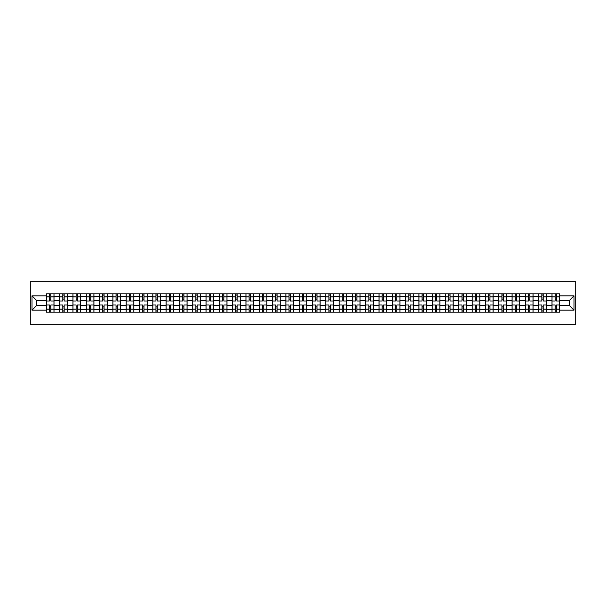 <?xml version="1.0" encoding="UTF-8"?>
<svg xmlns="http://www.w3.org/2000/svg" width="606" height="606" viewBox="0 0 606 606"><rect width="100%" height="100%" fill="white"/><g stroke="black" fill="none" stroke-linecap="round" stroke-linejoin="round"><path stroke-width="0.91" d="M30.3 324.324L575.7 324.324L575.7 281.676L30.3 281.676L30.3 324.324M59.646 312.173L59.646 296.432L54.01 296.432L54.01 312.173M54.01 296.432L54.01 293.827M59.646 296.432L59.646 293.827M67.319 293.827L67.319 312.173M72.947 312.173L72.947 293.827M80.628 293.827L80.628 312.173M86.257 312.173L86.257 293.827M93.93 293.827L93.93 312.173M99.566 312.173L99.566 293.827M107.239 293.827L107.239 312.173M112.867 312.173L112.867 293.827M120.549 293.827L120.549 312.173M126.177 312.173L126.177 293.827M133.85 293.827L133.85 312.173M139.486 312.173L139.486 293.827M147.16 293.827L147.16 312.173M152.788 312.173L152.788 293.827M160.469 293.827L160.469 312.173M166.097 312.173L166.097 293.827M173.77 293.827L173.77 312.173M179.399 312.173L179.399 293.827M187.08 293.827L187.08 312.173M192.708 312.173L192.708 293.827M200.389 293.827L200.389 312.173M206.017 312.173L206.017 293.827M213.691 293.827L213.691 312.173M219.319 312.173L219.319 293.827M227 293.827L227 312.173M232.628 312.173L232.628 293.827M240.302 293.827L240.302 312.173M245.938 312.173L245.938 293.827M253.611 293.827L253.611 312.173M259.239 312.173L259.239 293.827M266.92 293.827L266.92 312.173M272.548 312.173L272.548 293.827M280.222 293.827L280.222 312.173M285.858 312.173L285.858 293.827M293.531 293.827L293.531 312.173M299.159 312.173L299.159 293.827M306.841 293.827L306.841 312.173M312.469 312.173L312.469 293.827M320.142 293.827L320.142 312.173M325.778 312.173L325.778 293.827M333.451 293.827L333.451 312.173M339.08 312.173L339.08 293.827M346.761 293.827L346.761 312.173M352.389 312.173L352.389 293.827M360.062 293.827L360.062 312.173M365.698 312.173L365.698 293.827M373.372 293.827L373.372 312.173M379 312.173L379 293.827M386.681 293.827L386.681 312.173M392.309 312.173L392.309 293.827M399.983 293.827L399.983 312.173M405.611 312.173L405.611 293.827M413.292 293.827L413.292 312.173M418.92 312.173L418.92 293.827M426.601 293.827L426.601 312.173M432.229 312.173L432.229 293.827M439.903 293.827L439.903 312.173M445.531 312.173L445.531 293.827M453.212 293.827L453.212 312.173M458.84 312.173L458.84 293.827M466.514 293.827L466.514 312.173M472.15 312.173L472.15 293.827M479.823 293.827L479.823 312.173M485.451 312.173L485.451 293.827M493.132 293.827L493.132 312.173M498.761 312.173L498.761 293.827M506.434 293.827L506.434 312.173M512.07 312.173L512.07 293.827M519.743 293.827L519.743 312.173M525.372 312.173L525.372 293.827M533.053 293.827L533.053 312.173M538.681 312.173L538.681 293.827M546.354 293.827L546.354 312.173M551.99 312.173L551.99 293.827M551.99 305.644L546.354 305.644M538.681 305.644L533.053 305.644M525.372 305.644L519.743 305.644M512.07 305.644L506.434 305.644M498.761 305.644L493.132 305.644M485.451 305.644L479.823 305.644M472.15 305.644L466.514 305.644M458.84 305.644L453.212 305.644M445.531 305.644L439.903 305.644M432.229 305.644L426.601 305.644M418.92 305.644L413.292 305.644M405.611 305.644L399.983 305.644M392.309 305.644L386.681 305.644M379 305.644L373.372 305.644M365.698 305.644L360.062 305.644M352.389 305.644L346.761 305.644M339.08 305.644L333.451 305.644M325.778 305.644L320.142 305.644M312.469 305.644L306.841 305.644M299.159 305.644L293.531 305.644M285.858 305.644L280.222 305.644M272.548 305.644L266.92 305.644M259.239 305.644L253.611 305.644M245.938 305.644L240.302 305.644M232.628 305.644L227 305.644M219.319 305.644L213.691 305.644M206.017 305.644L200.389 305.644M192.708 305.644L187.08 305.644M179.399 305.644L173.77 305.644M166.097 305.644L160.469 305.644M152.788 305.644L147.16 305.644M139.486 305.644L133.85 305.644M126.177 305.644L120.549 305.644M112.867 305.644L107.239 305.644M99.566 305.644L93.93 305.644M86.257 305.644L80.628 305.644M72.947 305.644L67.319 305.644M59.646 305.644L54.01 305.644M551.99 300.356L546.354 300.356M538.681 300.356L533.053 300.356M525.372 300.356L519.743 300.356M512.07 300.356L506.434 300.356M498.761 300.356L493.132 300.356M485.451 300.356L479.823 300.356M472.15 300.356L466.514 300.356M458.84 300.356L453.212 300.356M445.531 300.356L439.903 300.356M432.229 300.356L426.601 300.356M418.92 300.356L413.292 300.356M405.611 300.356L399.983 300.356M392.309 300.356L386.681 300.356M379 300.356L373.372 300.356M365.698 300.356L360.062 300.356M352.389 300.356L346.761 300.356M339.08 300.356L333.451 300.356M325.778 300.356L320.142 300.356M312.469 300.356L306.841 300.356M299.159 300.356L293.531 300.356M285.858 300.356L280.222 300.356M272.548 300.356L266.92 300.356M259.239 300.356L253.611 300.356M245.938 300.356L240.302 300.356M232.628 300.356L227 300.356M219.319 300.356L213.691 300.356M206.017 300.356L200.389 300.356M192.708 300.356L187.08 300.356M179.399 300.356L173.77 300.356M166.097 300.356L160.469 300.356M152.788 300.356L147.16 300.356M139.486 300.356L133.85 300.356M126.177 300.356L120.549 300.356M112.867 300.356L107.239 300.356M99.566 300.356L93.93 300.356M86.257 300.356L80.628 300.356M72.947 300.356L67.319 300.356M59.646 300.356L54.01 300.356M36.527 305.644L46.336 305.644L46.336 300.356L36.527 300.356L36.527 305.644L32.004 310.166L32.004 295.834L46.336 295.834L46.336 300.356M559.664 300.356L559.664 305.644L569.473 305.644L569.473 300.356L559.664 300.356L559.664 293.827L46.336 293.827L46.336 295.834M559.664 295.834L573.996 295.834L573.996 310.166L559.664 310.166L559.664 305.644M46.336 305.644L46.336 312.173L559.664 312.173L559.664 310.166M46.336 310.166L32.004 310.166M50.859 310.893L49.495 310.893M49.495 295.107L50.859 295.107M64.16 310.893L62.797 310.893M62.797 295.107L64.16 295.107M77.47 310.893L76.106 310.893M76.106 295.107L77.47 295.107M90.779 310.893L89.415 310.893M89.415 295.107L90.779 295.107M104.081 310.893L102.717 310.893M102.717 295.107L104.081 295.107M117.39 310.893L116.026 310.893M116.026 295.107L117.39 295.107M130.699 310.893L129.336 310.893M129.336 295.107L130.699 295.107M144.001 310.893L142.637 310.893M142.637 295.107L144.001 295.107M157.31 310.893L155.947 310.893M155.947 295.107L157.31 295.107M170.619 310.893L169.248 310.893M169.248 295.107L170.619 295.107M183.921 310.893L182.557 310.893M182.557 295.107L183.921 295.107M197.23 310.893L195.867 310.893M195.867 295.107L197.23 295.107M210.54 310.893L209.168 310.893M209.168 295.107L210.54 295.107M223.841 310.893L222.478 310.893M222.478 295.107L223.841 295.107M237.151 310.893L235.787 310.893M235.787 295.107L237.151 295.107M250.452 310.893L249.089 310.893M249.089 295.107L250.452 295.107M263.761 310.893L262.398 310.893M262.398 295.107L263.761 295.107M277.071 310.893L275.707 310.893M275.707 295.107L277.071 295.107M290.372 310.893L289.009 310.893M289.009 295.107L290.372 295.107M303.682 310.893L302.318 310.893M302.318 295.107L303.682 295.107M316.991 310.893L315.628 310.893M315.628 295.107L316.991 295.107M330.293 310.893L328.929 310.893M328.929 295.107L330.293 295.107M343.602 310.893L342.238 310.893M342.238 295.107L343.602 295.107M356.911 310.893L355.548 310.893M355.548 295.107L356.911 295.107M370.213 310.893L368.849 310.893M368.849 295.107L370.213 295.107M383.522 310.893L382.159 310.893M382.159 295.107L383.522 295.107M396.832 310.893L395.46 310.893M395.46 295.107L396.832 295.107M410.133 310.893L408.77 310.893M408.77 295.107L410.133 295.107M423.442 310.893L422.079 310.893M422.079 295.107L423.442 295.107M436.752 310.893L435.381 310.893M435.381 295.107L436.752 295.107M450.053 310.893L448.69 310.893M448.69 295.107L450.053 295.107M463.363 310.893L461.999 310.893M461.999 295.107L463.363 295.107M476.664 310.893L475.301 310.893M475.301 295.107L476.664 295.107M489.974 310.893L488.61 310.893M488.61 295.107L489.974 295.107M503.283 310.893L501.919 310.893M501.919 295.107L503.283 295.107M516.585 310.893L515.221 310.893M515.221 295.107L516.585 295.107M529.894 310.893L528.53 310.893M528.53 295.107L529.894 295.107M543.203 310.893L541.84 310.893M541.84 295.107L543.203 295.107M556.505 310.893L555.141 310.893M555.141 295.107L556.505 295.107M32.004 295.834L36.527 300.356M569.473 305.644L573.996 310.166M569.473 300.356L573.996 295.834M53.972 312.173L53.972 300.993L50.859 300.993L50.859 293.827M49.495 293.827L49.495 300.993L46.382 300.993L46.382 293.827M53.972 300.993L53.972 293.827M46.382 312.173L46.382 305.007L49.495 305.007L49.495 312.173M50.859 312.173L50.859 305.007L53.972 305.007M49.495 299.122L50.859 299.122M46.382 305.007L46.382 300.993M50.859 306.878L49.495 306.878M50.859 311.06L49.495 311.06M49.495 307.992L50.859 307.992M50.859 298.008L49.495 298.008M49.495 294.94L50.859 294.94M67.274 312.173L67.274 300.993L64.16 300.993L64.16 293.827M62.797 293.827L62.797 300.993L59.683 300.993L59.683 293.827M67.274 300.993L67.274 293.827M59.683 312.173L59.683 305.007L62.797 305.007L62.797 312.173M64.16 312.173L64.16 305.007L67.274 305.007M62.797 299.122L64.16 299.122M59.683 305.007L59.683 300.993M64.16 306.878L62.797 306.878M64.16 311.06L62.797 311.06M62.797 307.992L64.16 307.992M64.16 298.008L62.797 298.008M62.797 294.94L64.16 294.94M80.583 312.173L80.583 300.993L77.47 300.993L77.47 293.827M76.106 293.827L76.106 300.993L72.993 300.993L72.993 293.827M80.583 300.993L80.583 293.827M72.993 312.173L72.993 305.007L76.106 305.007L76.106 312.173M77.47 312.173L77.47 305.007L80.583 305.007M76.106 299.122L77.47 299.122M72.993 305.007L72.993 300.993M77.47 306.878L76.106 306.878M77.47 311.06L76.106 311.06M76.106 307.992L77.47 307.992M77.47 298.008L76.106 298.008M76.106 294.94L77.47 294.94M93.892 312.173L93.892 300.993L90.779 300.993L90.779 293.827M89.415 293.827L89.415 300.993L86.302 300.993L86.302 293.827M93.892 300.993L93.892 293.827M86.302 312.173L86.302 305.007L89.415 305.007L89.415 312.173M90.779 312.173L90.779 305.007L93.892 305.007M89.415 299.122L90.779 299.122M86.302 305.007L86.302 300.993M90.779 306.878L89.415 306.878M90.779 311.06L89.415 311.06M89.415 307.992L90.779 307.992M90.779 298.008L89.415 298.008M89.415 294.94L90.779 294.94M107.194 312.173L107.194 300.993L104.081 300.993L104.081 293.827M102.717 293.827L102.717 300.993L99.604 300.993L99.604 293.827M107.194 300.993L107.194 293.827M99.604 312.173L99.604 305.007L102.717 305.007L102.717 312.173M104.081 312.173L104.081 305.007L107.194 305.007M102.717 299.122L104.081 299.122M99.604 305.007L99.604 300.993M104.081 306.878L102.717 306.878M104.081 311.06L102.717 311.06M102.717 307.992L104.081 307.992M104.081 298.008L102.717 298.008M102.717 294.94L104.081 294.94M120.503 312.173L120.503 300.993L117.39 300.993L117.39 293.827M116.026 293.827L116.026 300.993L112.913 300.993L112.913 293.827M120.503 300.993L120.503 293.827M112.913 312.173L112.913 305.007L116.026 305.007L116.026 312.173M117.39 312.173L117.39 305.007L120.503 305.007M116.026 299.122L117.39 299.122M112.913 305.007L112.913 300.993M117.39 306.878L116.026 306.878M117.39 311.06L116.026 311.06M116.026 307.992L117.39 307.992M117.39 298.008L116.026 298.008M116.026 294.94L117.39 294.94M133.812 312.173L133.812 300.993L130.699 300.993L130.699 293.827M129.336 293.827L129.336 300.993L126.215 300.993L126.215 293.827M133.812 300.993L133.812 293.827M126.215 312.173L126.215 305.007L129.336 305.007L129.336 312.173M130.699 312.173L130.699 305.007L133.812 305.007M129.336 299.122L130.699 299.122M126.215 305.007L126.215 300.993M130.699 306.878L129.336 306.878M130.699 311.06L129.336 311.06M129.336 307.992L130.699 307.992M130.699 298.008L129.336 298.008M129.336 294.94L130.699 294.94M147.114 312.173L147.114 300.993L144.001 300.993L144.001 293.827M142.637 293.827L142.637 300.993L139.524 300.993L139.524 293.827M147.114 300.993L147.114 293.827M139.524 312.173L139.524 305.007L142.637 305.007L142.637 312.173M144.001 312.173L144.001 305.007L147.114 305.007M142.637 299.122L144.001 299.122M139.524 305.007L139.524 300.993M144.001 306.878L142.637 306.878M144.001 311.06L142.637 311.06M142.637 307.992L144.001 307.992M144.001 298.008L142.637 298.008M142.637 294.94L144.001 294.94M160.423 312.173L160.423 300.993L157.31 300.993L157.31 293.827M155.947 293.827L155.947 300.993L152.833 300.993L152.833 293.827M160.423 300.993L160.423 293.827M152.833 312.173L152.833 305.007L155.947 305.007L155.947 312.173M157.31 312.173L157.31 305.007L160.423 305.007M155.947 299.122L157.31 299.122M152.833 305.007L152.833 300.993M157.31 306.878L155.947 306.878M157.31 311.06L155.947 311.06M155.947 307.992L157.31 307.992M157.31 298.008L155.947 298.008M155.947 294.94L157.31 294.94M173.733 312.173L173.733 300.993L170.619 300.993L170.619 293.827M169.248 293.827L169.248 300.993L166.135 300.993L166.135 293.827M173.733 300.993L173.733 293.827M166.135 312.173L166.135 305.007L169.248 305.007L169.248 312.173M170.619 312.173L170.619 305.007L173.733 305.007M169.248 299.122L170.619 299.122M166.135 305.007L166.135 300.993M170.619 306.878L169.248 306.878M170.619 311.06L169.248 311.06M169.248 307.992L170.619 307.992M170.619 298.008L169.248 298.008M169.248 294.94L170.619 294.94M187.034 312.173L187.034 300.993L183.921 300.993L183.921 293.827M182.557 293.827L182.557 300.993L179.444 300.993L179.444 293.827M187.034 300.993L187.034 293.827M179.444 312.173L179.444 305.007L182.557 305.007L182.557 312.173M183.921 312.173L183.921 305.007L187.034 305.007M182.557 299.122L183.921 299.122M179.444 305.007L179.444 300.993M183.921 306.878L182.557 306.878M183.921 311.06L182.557 311.06M182.557 307.992L183.921 307.992M183.921 298.008L182.557 298.008M182.557 294.94L183.921 294.94M200.344 312.173L200.344 300.993L197.23 300.993L197.23 293.827M195.867 293.827L195.867 300.993L192.753 300.993L192.753 293.827M200.344 300.993L200.344 293.827M192.753 312.173L192.753 305.007L195.867 305.007L195.867 312.173M197.23 312.173L197.23 305.007L200.344 305.007M195.867 299.122L197.23 299.122M192.753 305.007L192.753 300.993M197.23 306.878L195.867 306.878M197.23 311.06L195.867 311.06M195.867 307.992L197.23 307.992M197.23 298.008L195.867 298.008M195.867 294.94L197.23 294.94M213.653 312.173L213.653 300.993L210.54 300.993L210.54 293.827M209.168 293.827L209.168 300.993L206.055 300.993L206.055 293.827M213.653 300.993L213.653 293.827M206.055 312.173L206.055 305.007L209.168 305.007L209.168 312.173M210.54 312.173L210.54 305.007L213.653 305.007M209.168 299.122L210.54 299.122M206.055 305.007L206.055 300.993M210.54 306.878L209.168 306.878M210.54 311.06L209.168 311.06M209.168 307.992L210.54 307.992M210.54 298.008L209.168 298.008M209.168 294.94L210.54 294.94M226.955 312.173L226.955 300.993L223.841 300.993L223.841 293.827M222.478 293.827L222.478 300.993L219.364 300.993L219.364 293.827M226.955 300.993L226.955 293.827M219.364 312.173L219.364 305.007L222.478 305.007L222.478 312.173M223.841 312.173L223.841 305.007L226.955 305.007M222.478 299.122L223.841 299.122M219.364 305.007L219.364 300.993M223.841 306.878L222.478 306.878M223.841 311.06L222.478 311.06M222.478 307.992L223.841 307.992M223.841 298.008L222.478 298.008M222.478 294.94L223.841 294.94M240.264 312.173L240.264 300.993L237.151 300.993L237.151 293.827M235.787 293.827L235.787 300.993L232.674 300.993L232.674 293.827M240.264 300.993L240.264 293.827M232.674 312.173L232.674 305.007L235.787 305.007L235.787 312.173M237.151 312.173L237.151 305.007L240.264 305.007M235.787 299.122L237.151 299.122M232.674 305.007L232.674 300.993M237.151 306.878L235.787 306.878M237.151 311.06L235.787 311.06M235.787 307.992L237.151 307.992M237.151 298.008L235.787 298.008M235.787 294.94L237.151 294.94M253.573 312.173L253.573 300.993L250.452 300.993L250.452 293.827M249.089 293.827L249.089 300.993L245.975 300.993L245.975 293.827M253.573 300.993L253.573 293.827M245.975 312.173L245.975 305.007L249.089 305.007L249.089 312.173M250.452 312.173L250.452 305.007L253.573 305.007M249.089 299.122L250.452 299.122M245.975 305.007L245.975 300.993M250.452 306.878L249.089 306.878M250.452 311.06L249.089 311.06M249.089 307.992L250.452 307.992M250.452 298.008L249.089 298.008M249.089 294.94L250.452 294.94M266.875 312.173L266.875 300.993L263.761 300.993L263.761 293.827M262.398 293.827L262.398 300.993L259.285 300.993L259.285 293.827M266.875 300.993L266.875 293.827M259.285 312.173L259.285 305.007L262.398 305.007L262.398 312.173M263.761 312.173L263.761 305.007L266.875 305.007M262.398 299.122L263.761 299.122M259.285 305.007L259.285 300.993M263.761 306.878L262.398 306.878M263.761 311.06L262.398 311.06M262.398 307.992L263.761 307.992M263.761 298.008L262.398 298.008M262.398 294.94L263.761 294.94M280.184 312.173L280.184 300.993L277.071 300.993L277.071 293.827M275.707 293.827L275.707 300.993L272.594 300.993L272.594 293.827M280.184 300.993L280.184 293.827M272.594 312.173L272.594 305.007L275.707 305.007L275.707 312.173M277.071 312.173L277.071 305.007L280.184 305.007M275.707 299.122L277.071 299.122M272.594 305.007L272.594 300.993M277.071 306.878L275.707 306.878M277.071 311.06L275.707 311.06M275.707 307.992L277.071 307.992M277.071 298.008L275.707 298.008M275.707 294.94L277.071 294.94M293.486 312.173L293.486 300.993L290.372 300.993L290.372 293.827M289.009 293.827L289.009 300.993L285.896 300.993L285.896 293.827M293.486 300.993L293.486 293.827M285.896 312.173L285.896 305.007L289.009 305.007L289.009 312.173M290.372 312.173L290.372 305.007L293.486 305.007M289.009 299.122L290.372 299.122M285.896 305.007L285.896 300.993M290.372 306.878L289.009 306.878M290.372 311.06L289.009 311.06M289.009 307.992L290.372 307.992M290.372 298.008L289.009 298.008M289.009 294.94L290.372 294.94M306.795 312.173L306.795 300.993L303.682 300.993L303.682 293.827M302.318 293.827L302.318 300.993L299.205 300.993L299.205 293.827M306.795 300.993L306.795 293.827M299.205 312.173L299.205 305.007L302.318 305.007L302.318 312.173M303.682 312.173L303.682 305.007L306.795 305.007M302.318 299.122L303.682 299.122M299.205 305.007L299.205 300.993M303.682 306.878L302.318 306.878M303.682 311.06L302.318 311.06M302.318 307.992L303.682 307.992M303.682 298.008L302.318 298.008M302.318 294.94L303.682 294.94M320.104 312.173L320.104 300.993L316.991 300.993L316.991 293.827M315.628 293.827L315.628 300.993L312.514 300.993L312.514 293.827M320.104 300.993L320.104 293.827M312.514 312.173L312.514 305.007L315.628 305.007L315.628 312.173M316.991 312.173L316.991 305.007L320.104 305.007M315.628 299.122L316.991 299.122M312.514 305.007L312.514 300.993M316.991 306.878L315.628 306.878M316.991 311.06L315.628 311.06M315.628 307.992L316.991 307.992M316.991 298.008L315.628 298.008M315.628 294.94L316.991 294.94M333.406 312.173L333.406 300.993L330.293 300.993L330.293 293.827M328.929 293.827L328.929 300.993L325.816 300.993L325.816 293.827M333.406 300.993L333.406 293.827M325.816 312.173L325.816 305.007L328.929 305.007L328.929 312.173M330.293 312.173L330.293 305.007L333.406 305.007M328.929 299.122L330.293 299.122M325.816 305.007L325.816 300.993M330.293 306.878L328.929 306.878M330.293 311.06L328.929 311.06M328.929 307.992L330.293 307.992M330.293 298.008L328.929 298.008M328.929 294.94L330.293 294.94M346.715 312.173L346.715 300.993L343.602 300.993L343.602 293.827M342.238 293.827L342.238 300.993L339.125 300.993L339.125 293.827M346.715 300.993L346.715 293.827M339.125 312.173L339.125 305.007L342.238 305.007L342.238 312.173M343.602 312.173L343.602 305.007L346.715 305.007M342.238 299.122L343.602 299.122M339.125 305.007L339.125 300.993M343.602 306.878L342.238 306.878M343.602 311.06L342.238 311.06M342.238 307.992L343.602 307.992M343.602 298.008L342.238 298.008M342.238 294.94L343.602 294.94M360.025 312.173L360.025 300.993L356.911 300.993L356.911 293.827M355.548 293.827L355.548 300.993L352.427 300.993L352.427 293.827M360.025 300.993L360.025 293.827M352.427 312.173L352.427 305.007L355.548 305.007L355.548 312.173M356.911 312.173L356.911 305.007L360.025 305.007M355.548 299.122L356.911 299.122M352.427 305.007L352.427 300.993M356.911 306.878L355.548 306.878M356.911 311.06L355.548 311.06M355.548 307.992L356.911 307.992M356.911 298.008L355.548 298.008M355.548 294.94L356.911 294.94M373.326 312.173L373.326 300.993L370.213 300.993L370.213 293.827M368.849 293.827L368.849 300.993L365.736 300.993L365.736 293.827M373.326 300.993L373.326 293.827M365.736 312.173L365.736 305.007L368.849 305.007L368.849 312.173M370.213 312.173L370.213 305.007L373.326 305.007M368.849 299.122L370.213 299.122M365.736 305.007L365.736 300.993M370.213 306.878L368.849 306.878M370.213 311.06L368.849 311.06M368.849 307.992L370.213 307.992M370.213 298.008L368.849 298.008M368.849 294.94L370.213 294.94M386.636 312.173L386.636 300.993L383.522 300.993L383.522 293.827M382.159 293.827L382.159 300.993L379.045 300.993L379.045 293.827M386.636 300.993L386.636 293.827M379.045 312.173L379.045 305.007L382.159 305.007L382.159 312.173M383.522 312.173L383.522 305.007L386.636 305.007M382.159 299.122L383.522 299.122M379.045 305.007L379.045 300.993M383.522 306.878L382.159 306.878M383.522 311.06L382.159 311.06M382.159 307.992L383.522 307.992M383.522 298.008L382.159 298.008M382.159 294.94L383.522 294.94M399.945 312.173L399.945 300.993L396.832 300.993L396.832 293.827M395.46 293.827L395.46 300.993L392.347 300.993L392.347 293.827M399.945 300.993L399.945 293.827M392.347 312.173L392.347 305.007L395.46 305.007L395.46 312.173M396.832 312.173L396.832 305.007L399.945 305.007M395.46 299.122L396.832 299.122M392.347 305.007L392.347 300.993M396.832 306.878L395.46 306.878M396.832 311.06L395.46 311.06M395.46 307.992L396.832 307.992M396.832 298.008L395.46 298.008M395.46 294.94L396.832 294.94M413.247 312.173L413.247 300.993L410.133 300.993L410.133 293.827M408.77 293.827L408.77 300.993L405.656 300.993L405.656 293.827M413.247 300.993L413.247 293.827M405.656 312.173L405.656 305.007L408.77 305.007L408.77 312.173M410.133 312.173L410.133 305.007L413.247 305.007M408.77 299.122L410.133 299.122M405.656 305.007L405.656 300.993M410.133 306.878L408.77 306.878M410.133 311.06L408.77 311.06M408.77 307.992L410.133 307.992M410.133 298.008L408.77 298.008M408.77 294.94L410.133 294.94M426.556 312.173L426.556 300.993L423.442 300.993L423.442 293.827M422.079 293.827L422.079 300.993L418.966 300.993L418.966 293.827M426.556 300.993L426.556 293.827M418.966 312.173L418.966 305.007L422.079 305.007L422.079 312.173M423.442 312.173L423.442 305.007L426.556 305.007M422.079 299.122L423.442 299.122M418.966 305.007L418.966 300.993M423.442 306.878L422.079 306.878M423.442 311.06L422.079 311.06M422.079 307.992L423.442 307.992M423.442 298.008L422.079 298.008M422.079 294.94L423.442 294.94M439.865 312.173L439.865 300.993L436.752 300.993L436.752 293.827M435.381 293.827L435.381 300.993L432.267 300.993L432.267 293.827M439.865 300.993L439.865 293.827M432.267 312.173L432.267 305.007L435.381 305.007L435.381 312.173M436.752 312.173L436.752 305.007L439.865 305.007M435.381 299.122L436.752 299.122M432.267 305.007L432.267 300.993M436.752 306.878L435.381 306.878M436.752 311.06L435.381 311.06M435.381 307.992L436.752 307.992M436.752 298.008L435.381 298.008M435.381 294.94L436.752 294.94M453.167 312.173L453.167 300.993L450.053 300.993L450.053 293.827M448.69 293.827L448.69 300.993L445.577 300.993L445.577 293.827M453.167 300.993L453.167 293.827M445.577 312.173L445.577 305.007L448.69 305.007L448.69 312.173M450.053 312.173L450.053 305.007L453.167 305.007M448.69 299.122L450.053 299.122M445.577 305.007L445.577 300.993M450.053 306.878L448.69 306.878M450.053 311.06L448.69 311.06M448.69 307.992L450.053 307.992M450.053 298.008L448.69 298.008M448.69 294.94L450.053 294.94M466.476 312.173L466.476 300.993L463.363 300.993L463.363 293.827M461.999 293.827L461.999 300.993L458.886 300.993L458.886 293.827M466.476 300.993L466.476 293.827M458.886 312.173L458.886 305.007L461.999 305.007L461.999 312.173M463.363 312.173L463.363 305.007L466.476 305.007M461.999 299.122L463.363 299.122M458.886 305.007L458.886 300.993M463.363 306.878L461.999 306.878M463.363 311.06L461.999 311.06M461.999 307.992L463.363 307.992M463.363 298.008L461.999 298.008M461.999 294.94L463.363 294.94M479.785 312.173L479.785 300.993L476.664 300.993L476.664 293.827M475.301 293.827L475.301 300.993L472.188 300.993L472.188 293.827M479.785 300.993L479.785 293.827M472.188 312.173L472.188 305.007L475.301 305.007L475.301 312.173M476.664 312.173L476.664 305.007L479.785 305.007M475.301 299.122L476.664 299.122M472.188 305.007L472.188 300.993M476.664 306.878L475.301 306.878M476.664 311.06L475.301 311.06M475.301 307.992L476.664 307.992M476.664 298.008L475.301 298.008M475.301 294.94L476.664 294.94M493.087 312.173L493.087 300.993L489.974 300.993L489.974 293.827M488.61 293.827L488.61 300.993L485.497 300.993L485.497 293.827M493.087 300.993L493.087 293.827M485.497 312.173L485.497 305.007L488.61 305.007L488.61 312.173M489.974 312.173L489.974 305.007L493.087 305.007M488.61 299.122L489.974 299.122M485.497 305.007L485.497 300.993M489.974 306.878L488.61 306.878M489.974 311.06L488.61 311.06M488.61 307.992L489.974 307.992M489.974 298.008L488.61 298.008M488.61 294.94L489.974 294.94M506.396 312.173L506.396 300.993L503.283 300.993L503.283 293.827M501.919 293.827L501.919 300.993L498.806 300.993L498.806 293.827M506.396 300.993L506.396 293.827M498.806 312.173L498.806 305.007L501.919 305.007L501.919 312.173M503.283 312.173L503.283 305.007L506.396 305.007M501.919 299.122L503.283 299.122M498.806 305.007L498.806 300.993M503.283 306.878L501.919 306.878M503.283 311.06L501.919 311.06M501.919 307.992L503.283 307.992M503.283 298.008L501.919 298.008M501.919 294.94L503.283 294.94M519.698 312.173L519.698 300.993L516.585 300.993L516.585 293.827M515.221 293.827L515.221 300.993L512.108 300.993L512.108 293.827M519.698 300.993L519.698 293.827M512.108 312.173L512.108 305.007L515.221 305.007L515.221 312.173M516.585 312.173L516.585 305.007L519.698 305.007M515.221 299.122L516.585 299.122M512.108 305.007L512.108 300.993M516.585 306.878L515.221 306.878M516.585 311.06L515.221 311.06M515.221 307.992L516.585 307.992M516.585 298.008L515.221 298.008M515.221 294.94L516.585 294.94M533.007 312.173L533.007 300.993L529.894 300.993L529.894 293.827M528.53 293.827L528.53 300.993L525.417 300.993L525.417 293.827M533.007 300.993L533.007 293.827M525.417 312.173L525.417 305.007L528.53 305.007L528.53 312.173M529.894 312.173L529.894 305.007L533.007 305.007M528.53 299.122L529.894 299.122M525.417 305.007L525.417 300.993M529.894 306.878L528.53 306.878M529.894 311.06L528.53 311.06M528.53 307.992L529.894 307.992M529.894 298.008L528.53 298.008M528.53 294.94L529.894 294.94M546.317 312.173L546.317 300.993L543.203 300.993L543.203 293.827M541.84 293.827L541.84 300.993L538.726 300.993L538.726 293.827M546.317 300.993L546.317 293.827M538.726 312.173L538.726 305.007L541.84 305.007L541.84 312.173M543.203 312.173L543.203 305.007L546.317 305.007M541.84 299.122L543.203 299.122M538.726 305.007L538.726 300.993M543.203 306.878L541.84 306.878M543.203 311.06L541.84 311.06M541.84 307.992L543.203 307.992M543.203 298.008L541.84 298.008M541.84 294.94L543.203 294.94M559.618 312.173L559.618 300.993L556.505 300.993L556.505 293.827M555.141 293.827L555.141 300.993L552.028 300.993L552.028 293.827M559.618 300.993L559.618 293.827M552.028 312.173L552.028 305.007L555.141 305.007L555.141 312.173M556.505 312.173L556.505 305.007L559.618 305.007M555.141 299.122L556.505 299.122M552.028 305.007L552.028 300.993M556.505 306.878L555.141 306.878M556.505 311.06L555.141 311.06M555.141 307.992L556.505 307.992M556.505 298.008L555.141 298.008M555.141 294.94L556.505 294.94M538.681 296.432L533.053 296.432M525.372 296.432L519.743 296.432M512.07 296.432L506.434 296.432M498.761 296.432L493.132 296.432M485.451 296.432L479.823 296.432M472.15 296.432L466.514 296.432M458.84 296.432L453.212 296.432M445.531 296.432L439.903 296.432M432.229 296.432L426.601 296.432M418.92 296.432L413.292 296.432M405.611 296.432L399.983 296.432M392.309 296.432L386.681 296.432M379 296.432L373.372 296.432M365.698 296.432L360.062 296.432M352.389 296.432L346.761 296.432M339.08 296.432L333.451 296.432M325.778 296.432L320.142 296.432M312.469 296.432L306.841 296.432M299.159 296.432L293.531 296.432M285.858 296.432L280.222 296.432M272.548 296.432L266.92 296.432M259.239 296.432L253.611 296.432M245.938 296.432L240.302 296.432M232.628 296.432L227 296.432M219.319 296.432L213.691 296.432M206.017 296.432L200.389 296.432M192.708 296.432L187.08 296.432M179.399 296.432L173.77 296.432M166.097 296.432L160.469 296.432M152.788 296.432L147.16 296.432M139.486 296.432L133.85 296.432M126.177 296.432L120.549 296.432M112.867 296.432L107.239 296.432M99.566 296.432L93.93 296.432M86.257 296.432L80.628 296.432M72.947 296.432L67.319 296.432M551.99 296.432L546.354 296.432M538.681 309.568L533.053 309.568M525.372 309.568L519.743 309.568M512.07 309.568L506.434 309.568M498.761 309.568L493.132 309.568M485.451 309.568L479.823 309.568M472.15 309.568L466.514 309.568M458.84 309.568L453.212 309.568M445.531 309.568L439.903 309.568M432.229 309.568L426.601 309.568M418.92 309.568L413.292 309.568M405.611 309.568L399.983 309.568M392.309 309.568L386.681 309.568M379 309.568L373.372 309.568M365.698 309.568L360.062 309.568M352.389 309.568L346.761 309.568M339.08 309.568L333.451 309.568M325.778 309.568L320.142 309.568M312.469 309.568L306.841 309.568M299.159 309.568L293.531 309.568M285.858 309.568L280.222 309.568M272.548 309.568L266.92 309.568M259.239 309.568L253.611 309.568M245.938 309.568L240.302 309.568M232.628 309.568L227 309.568M219.319 309.568L213.691 309.568M206.017 309.568L200.389 309.568M192.708 309.568L187.08 309.568M179.399 309.568L173.77 309.568M166.097 309.568L160.469 309.568M152.788 309.568L147.16 309.568M139.486 309.568L133.85 309.568M126.177 309.568L120.549 309.568M112.867 309.568L107.239 309.568M99.566 309.568L93.93 309.568M86.257 309.568L80.628 309.568M72.947 309.568L67.319 309.568M59.646 309.568L54.01 309.568M551.99 309.568L546.354 309.568M53.972 296.773L50.859 296.773M49.495 296.773L46.382 296.773M49.495 296.887L46.382 296.887M49.495 309.113L46.382 309.113M49.495 309.227L46.382 309.227M53.972 309.227L50.859 309.227M53.972 296.887L50.859 296.887M53.972 309.113L50.859 309.113M67.274 296.773L64.16 296.773M62.797 296.773L59.683 296.773M62.797 296.887L59.683 296.887M62.797 309.113L59.683 309.113M62.797 309.227L59.683 309.227M67.274 309.227L64.16 309.227M67.274 296.887L64.16 296.887M67.274 309.113L64.16 309.113M80.583 296.773L77.47 296.773M76.106 296.773L72.993 296.773M76.106 296.887L72.993 296.887M76.106 309.113L72.993 309.113M76.106 309.227L72.993 309.227M80.583 309.227L77.47 309.227M80.583 296.887L77.47 296.887M80.583 309.113L77.47 309.113M93.892 296.773L90.779 296.773M89.415 296.773L86.302 296.773M89.415 296.887L86.302 296.887M89.415 309.113L86.302 309.113M89.415 309.227L86.302 309.227M93.892 309.227L90.779 309.227M93.892 296.887L90.779 296.887M93.892 309.113L90.779 309.113M107.194 296.773L104.081 296.773M102.717 296.773L99.604 296.773M102.717 296.887L99.604 296.887M102.717 309.113L99.604 309.113M102.717 309.227L99.604 309.227M107.194 309.227L104.081 309.227M107.194 296.887L104.081 296.887M107.194 309.113L104.081 309.113M120.503 296.773L117.39 296.773M116.026 296.773L112.913 296.773M116.026 296.887L112.913 296.887M116.026 309.113L112.913 309.113M116.026 309.227L112.913 309.227M120.503 309.227L117.39 309.227M120.503 296.887L117.39 296.887M120.503 309.113L117.39 309.113M133.812 296.773L130.699 296.773M129.336 296.773L126.215 296.773M129.336 296.887L126.215 296.887M129.336 309.113L126.215 309.113M129.336 309.227L126.215 309.227M133.812 309.227L130.699 309.227M133.812 296.887L130.699 296.887M133.812 309.113L130.699 309.113M147.114 296.773L144.001 296.773M142.637 296.773L139.524 296.773M142.637 296.887L139.524 296.887M142.637 309.113L139.524 309.113M142.637 309.227L139.524 309.227M147.114 309.227L144.001 309.227M147.114 296.887L144.001 296.887M147.114 309.113L144.001 309.113M160.423 296.773L157.31 296.773M155.947 296.773L152.833 296.773M155.947 296.887L152.833 296.887M155.947 309.113L152.833 309.113M155.947 309.227L152.833 309.227M160.423 309.227L157.31 309.227M160.423 296.887L157.31 296.887M160.423 309.113L157.31 309.113M173.733 296.773L170.619 296.773M169.248 296.773L166.135 296.773M169.248 296.887L166.135 296.887M169.248 309.113L166.135 309.113M169.248 309.227L166.135 309.227M173.733 309.227L170.619 309.227M173.733 296.887L170.619 296.887M173.733 309.113L170.619 309.113M187.034 296.773L183.921 296.773M182.557 296.773L179.444 296.773M182.557 296.887L179.444 296.887M182.557 309.113L179.444 309.113M182.557 309.227L179.444 309.227M187.034 309.227L183.921 309.227M187.034 296.887L183.921 296.887M187.034 309.113L183.921 309.113M200.344 296.773L197.23 296.773M195.867 296.773L192.753 296.773M195.867 296.887L192.753 296.887M195.867 309.113L192.753 309.113M195.867 309.227L192.753 309.227M200.344 309.227L197.23 309.227M200.344 296.887L197.23 296.887M200.344 309.113L197.23 309.113M213.653 296.773L210.54 296.773M209.168 296.773L206.055 296.773M209.168 296.887L206.055 296.887M209.168 309.113L206.055 309.113M209.168 309.227L206.055 309.227M213.653 309.227L210.54 309.227M213.653 296.887L210.54 296.887M213.653 309.113L210.54 309.113M226.955 296.773L223.841 296.773M222.478 296.773L219.364 296.773M222.478 296.887L219.364 296.887M222.478 309.113L219.364 309.113M222.478 309.227L219.364 309.227M226.955 309.227L223.841 309.227M226.955 296.887L223.841 296.887M226.955 309.113L223.841 309.113M240.264 296.773L237.151 296.773M235.787 296.773L232.674 296.773M235.787 296.887L232.674 296.887M235.787 309.113L232.674 309.113M235.787 309.227L232.674 309.227M240.264 309.227L237.151 309.227M240.264 296.887L237.151 296.887M240.264 309.113L237.151 309.113M253.573 296.773L250.452 296.773M249.089 296.773L245.975 296.773M249.089 296.887L245.975 296.887M249.089 309.113L245.975 309.113M249.089 309.227L245.975 309.227M253.573 309.227L250.452 309.227M253.573 296.887L250.452 296.887M253.573 309.113L250.452 309.113M266.875 296.773L263.761 296.773M262.398 296.773L259.285 296.773M262.398 296.887L259.285 296.887M262.398 309.113L259.285 309.113M262.398 309.227L259.285 309.227M266.875 309.227L263.761 309.227M266.875 296.887L263.761 296.887M266.875 309.113L263.761 309.113M280.184 296.773L277.071 296.773M275.707 296.773L272.594 296.773M275.707 296.887L272.594 296.887M275.707 309.113L272.594 309.113M275.707 309.227L272.594 309.227M280.184 309.227L277.071 309.227M280.184 296.887L277.071 296.887M280.184 309.113L277.071 309.113M293.486 296.773L290.372 296.773M289.009 296.773L285.896 296.773M289.009 296.887L285.896 296.887M289.009 309.113L285.896 309.113M289.009 309.227L285.896 309.227M293.486 309.227L290.372 309.227M293.486 296.887L290.372 296.887M293.486 309.113L290.372 309.113M306.795 296.773L303.682 296.773M302.318 296.773L299.205 296.773M302.318 296.887L299.205 296.887M302.318 309.113L299.205 309.113M302.318 309.227L299.205 309.227M306.795 309.227L303.682 309.227M306.795 296.887L303.682 296.887M306.795 309.113L303.682 309.113M320.104 296.773L316.991 296.773M315.628 296.773L312.514 296.773M315.628 296.887L312.514 296.887M315.628 309.113L312.514 309.113M315.628 309.227L312.514 309.227M320.104 309.227L316.991 309.227M320.104 296.887L316.991 296.887M320.104 309.113L316.991 309.113M333.406 296.773L330.293 296.773M328.929 296.773L325.816 296.773M328.929 296.887L325.816 296.887M328.929 309.113L325.816 309.113M328.929 309.227L325.816 309.227M333.406 309.227L330.293 309.227M333.406 296.887L330.293 296.887M333.406 309.113L330.293 309.113M346.715 296.773L343.602 296.773M342.238 296.773L339.125 296.773M342.238 296.887L339.125 296.887M342.238 309.113L339.125 309.113M342.238 309.227L339.125 309.227M346.715 309.227L343.602 309.227M346.715 296.887L343.602 296.887M346.715 309.113L343.602 309.113M360.025 296.773L356.911 296.773M355.548 296.773L352.427 296.773M355.548 296.887L352.427 296.887M355.548 309.113L352.427 309.113M355.548 309.227L352.427 309.227M360.025 309.227L356.911 309.227M360.025 296.887L356.911 296.887M360.025 309.113L356.911 309.113M373.326 296.773L370.213 296.773M368.849 296.773L365.736 296.773M368.849 296.887L365.736 296.887M368.849 309.113L365.736 309.113M368.849 309.227L365.736 309.227M373.326 309.227L370.213 309.227M373.326 296.887L370.213 296.887M373.326 309.113L370.213 309.113M386.636 296.773L383.522 296.773M382.159 296.773L379.045 296.773M382.159 296.887L379.045 296.887M382.159 309.113L379.045 309.113M382.159 309.227L379.045 309.227M386.636 309.227L383.522 309.227M386.636 296.887L383.522 296.887M386.636 309.113L383.522 309.113M399.945 296.773L396.832 296.773M395.46 296.773L392.347 296.773M395.46 296.887L392.347 296.887M395.46 309.113L392.347 309.113M395.46 309.227L392.347 309.227M399.945 309.227L396.832 309.227M399.945 296.887L396.832 296.887M399.945 309.113L396.832 309.113M413.247 296.773L410.133 296.773M408.77 296.773L405.656 296.773M408.77 296.887L405.656 296.887M408.77 309.113L405.656 309.113M408.77 309.227L405.656 309.227M413.247 309.227L410.133 309.227M413.247 296.887L410.133 296.887M413.247 309.113L410.133 309.113M426.556 296.773L423.442 296.773M422.079 296.773L418.966 296.773M422.079 296.887L418.966 296.887M422.079 309.113L418.966 309.113M422.079 309.227L418.966 309.227M426.556 309.227L423.442 309.227M426.556 296.887L423.442 296.887M426.556 309.113L423.442 309.113M439.865 296.773L436.752 296.773M435.381 296.773L432.267 296.773M435.381 296.887L432.267 296.887M435.381 309.113L432.267 309.113M435.381 309.227L432.267 309.227M439.865 309.227L436.752 309.227M439.865 296.887L436.752 296.887M439.865 309.113L436.752 309.113M453.167 296.773L450.053 296.773M448.69 296.773L445.577 296.773M448.69 296.887L445.577 296.887M448.69 309.113L445.577 309.113M448.69 309.227L445.577 309.227M453.167 309.227L450.053 309.227M453.167 296.887L450.053 296.887M453.167 309.113L450.053 309.113M466.476 296.773L463.363 296.773M461.999 296.773L458.886 296.773M461.999 296.887L458.886 296.887M461.999 309.113L458.886 309.113M461.999 309.227L458.886 309.227M466.476 309.227L463.363 309.227M466.476 296.887L463.363 296.887M466.476 309.113L463.363 309.113M479.785 296.773L476.664 296.773M475.301 296.773L472.188 296.773M475.301 296.887L472.188 296.887M475.301 309.113L472.188 309.113M475.301 309.227L472.188 309.227M479.785 309.227L476.664 309.227M479.785 296.887L476.664 296.887M479.785 309.113L476.664 309.113M493.087 296.773L489.974 296.773M488.61 296.773L485.497 296.773M488.61 296.887L485.497 296.887M488.61 309.113L485.497 309.113M488.61 309.227L485.497 309.227M493.087 309.227L489.974 309.227M493.087 296.887L489.974 296.887M493.087 309.113L489.974 309.113M506.396 296.773L503.283 296.773M501.919 296.773L498.806 296.773M501.919 296.887L498.806 296.887M501.919 309.113L498.806 309.113M501.919 309.227L498.806 309.227M506.396 309.227L503.283 309.227M506.396 296.887L503.283 296.887M506.396 309.113L503.283 309.113M519.698 296.773L516.585 296.773M515.221 296.773L512.108 296.773M515.221 296.887L512.108 296.887M515.221 309.113L512.108 309.113M515.221 309.227L512.108 309.227M519.698 309.227L516.585 309.227M519.698 296.887L516.585 296.887M519.698 309.113L516.585 309.113M533.007 296.773L529.894 296.773M528.53 296.773L525.417 296.773M528.53 296.887L525.417 296.887M528.53 309.113L525.417 309.113M528.53 309.227L525.417 309.227M533.007 309.227L529.894 309.227M533.007 296.887L529.894 296.887M533.007 309.113L529.894 309.113M546.317 296.773L543.203 296.773M541.84 296.773L538.726 296.773M541.84 296.887L538.726 296.887M541.84 309.113L538.726 309.113M541.84 309.227L538.726 309.227M546.317 309.227L543.203 309.227M546.317 296.887L543.203 296.887M546.317 309.113L543.203 309.113M559.618 296.773L556.505 296.773M555.141 296.773L552.028 296.773M555.141 296.887L552.028 296.887M555.141 309.113L552.028 309.113M555.141 309.227L552.028 309.227M559.618 309.227L556.505 309.227M559.618 296.887L556.505 296.887M559.618 309.113L556.505 309.113"/></g></svg>
